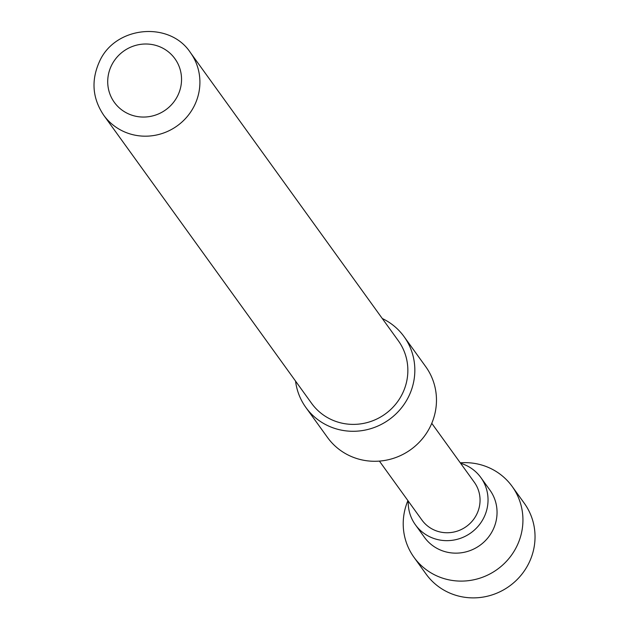 <?xml version="1.0" encoding="UTF-8"?>
<svg xmlns="http://www.w3.org/2000/svg" width="629" height="629" viewBox="0 0 629 629"><rect width="100%" height="100%" fill="white"/><g stroke="black" fill="none" stroke-linecap="round" stroke-linejoin="round"><path stroke-width="0.94" d="M408.237 501.069A40.358 39.029 -35.8 0 0 415.399 524.783L424.41 537.276A40.358 39.029 -35.8 0 0 492.884 530.09A40.358 39.029 -35.8 0 0 489.873 490.046L480.855 477.553A40.358 39.029 -35.8 0 0 460.609 463.282M415.399 524.783A40.358 39.029 -35.8 0 0 483.874 517.596A40.358 39.029 -35.8 0 0 480.855 477.553M295.551 381.095A60.541 58.544 -35.8 0 0 305.883 407.482L327.512 437.469A60.541 58.544 -35.8 0 0 430.228 426.69A60.541 58.544 -35.8 0 0 425.699 366.621L404.07 336.641A60.541 58.544 -35.8 0 0 382.283 318.518M305.883 407.482A60.541 58.544 -35.8 0 0 408.591 396.702A60.541 58.544 -35.8 0 0 404.07 336.641M402.34 393.833A53.473 51.712 -35.8 0 0 398.338 340.769L190.398 52.577A53.473 51.712 144.2 0 1 194.392 105.633A53.473 51.712 144.2 0 1 103.667 115.154L311.607 403.346A53.473 51.712 -35.8 0 0 402.34 393.833M407.914 500.613A60.541 58.544 -35.8 0 0 413.984 557.302L426.077 574.073A60.541 58.544 -35.8 0 0 528.792 563.293A60.541 58.544 -35.8 0 0 524.264 503.224L512.171 486.461A60.541 58.544 -35.8 0 0 460.279 462.826M413.984 557.302A60.541 58.544 -35.8 0 0 516.692 546.522A60.541 58.544 -35.8 0 0 512.171 486.461M379.405 461.096L421.941 520.057A32.291 31.222 -35.8 0 0 476.719 514.31A32.291 31.222 -35.8 0 0 474.313 482.27L431.769 423.317M177.692 95.734A37.331 36.105 -35.8 0 0 161.048 47.317A37.331 36.105 -35.8 0 0 111.561 65.337A37.331 36.105 -35.8 0 0 128.214 113.747A37.331 36.105 -35.8 0 0 177.692 95.734M190.398 52.577C169.563 20.694 115.099 26.048 99.492 61.516C90.985 80.37 92.377 98.25 103.667 115.154"/></g></svg>
